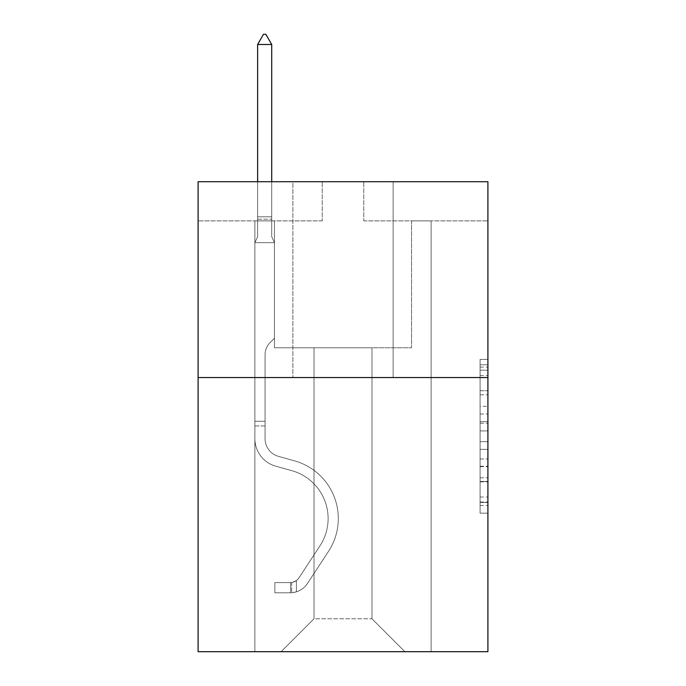 <?xml version="1.0" encoding="UTF-8"?>
<svg xmlns="http://www.w3.org/2000/svg" width="686" height="686" viewBox="0 0 686 686"><rect width="100%" height="100%" fill="white"/><g stroke="black" fill="none" stroke-linecap="round" stroke-linejoin="round"><path stroke-width="0.51" stroke-dasharray="3.43 2.57" d="M480.08 406.309L480.08 430.911L487.909 430.911L487.909 505.488L487.909 367.096L487.909 430.911L480.08 430.911L480.08 364.789L480.08 513.179L480.08 359.404L480.08 502.418L487.909 502.418L480.08 502.418L487.909 502.418L480.08 502.418L480.08 477.808L480.08 513.179L487.909 513.179L487.909 359.404L487.909 502.032L487.909 441.673L480.08 441.673L487.909 441.673L487.909 477.808L487.909 370.166L480.08 370.166L487.909 370.166L487.909 513.179L487.909 367.096L487.909 513.179L480.08 513.179L480.08 359.404L487.909 359.404L487.909 367.096L487.909 359.404L487.909 367.096L487.909 359.404L487.909 364.789L487.909 359.404L480.08 359.404L480.08 370.166L487.909 370.166L480.08 370.166L480.08 406.309L487.909 406.309M393.129 181.721L393.129 377.54L292.871 377.54L393.129 377.54L292.871 377.54L393.129 377.54L393.129 181.721L292.871 181.721L292.871 377.54L292.871 181.721L393.129 181.721M487.909 421.684L487.909 413.992L487.909 421.684L480.08 421.684L480.08 390.737L480.08 481.846L480.08 458.977L487.909 458.977L480.08 458.977L480.08 513.179L487.909 513.179L480.08 513.179L487.909 513.179L480.08 513.179L480.08 359.404L487.909 359.404L480.08 359.404L487.909 359.404L480.08 359.404L480.08 421.684L487.909 421.684M487.909 377.54L487.909 651.7L198.091 651.7L198.091 377.54L487.909 377.54L487.909 181.721L363.76 181.721L487.909 181.721L487.909 220.883L487.909 181.721L198.091 181.721L322.24 181.721L198.091 181.721L198.091 377.54L487.909 377.54L198.091 377.54M371.984 347.776L371.984 618.798L404.877 651.7L431.125 651.7L431.125 220.883L411.54 220.883L431.125 220.883L411.54 220.883L431.125 220.883L411.54 220.883L431.125 220.883L411.54 220.883L431.125 220.883L411.54 220.883L431.125 220.883L411.54 220.883L431.125 220.883L411.54 220.883L431.125 220.883L411.54 220.883L431.125 220.883L411.54 220.883L431.125 220.883L411.54 220.883L431.125 220.883L411.54 220.883L431.125 220.883L411.54 220.883L431.125 220.883L411.54 220.883L431.125 220.883L411.54 220.883L431.125 220.883L411.54 220.883L431.125 220.883L411.54 220.883L431.125 220.883L431.125 651.7L431.125 220.883L431.125 651.7L431.125 220.883L431.125 651.7L431.125 220.883L431.125 651.7L431.125 220.883L431.125 651.7L431.125 220.883L431.125 651.7L431.125 220.883L431.125 651.7L431.125 220.883L431.125 651.7L431.125 220.883L431.125 651.7L431.125 220.883L431.125 651.7L431.125 220.883L431.125 651.7L431.125 220.883L431.125 651.7L431.125 220.883L431.125 651.7L431.125 220.883L431.125 651.7L431.125 220.883L431.125 651.7L431.125 220.883L431.125 651.7L281.123 651.7L404.877 651.7L371.984 618.798L404.877 651.7L371.984 618.798L404.877 651.7L371.984 618.798L404.877 651.7L371.984 618.798L404.877 651.7L371.984 618.798L404.877 651.7L371.984 618.798L404.877 651.7L371.984 618.798L404.877 651.7L371.984 618.798L404.877 651.7L371.984 618.798L404.877 651.7L371.984 618.798L404.877 651.7L371.984 618.798L404.877 651.7L371.984 618.798L404.877 651.7L371.984 618.798L404.877 651.7L371.984 618.798L404.877 651.7L371.984 618.798L404.877 651.7L371.984 618.798L314.017 618.798L314.017 347.776L314.017 618.798L314.017 347.776L314.017 618.798L281.123 651.7L314.017 618.798L281.123 651.7L314.017 618.798L314.017 347.776L371.984 347.776L371.984 618.798L404.877 651.7L371.984 618.798L371.984 347.776L371.984 618.798L371.984 347.776L371.984 618.798L371.984 347.776L371.984 618.798L371.984 347.776L371.984 618.798L371.984 347.776L371.984 618.798L371.984 347.776L371.984 618.798L371.984 347.776L371.984 618.798L371.984 347.776L371.984 618.798L371.984 347.776L371.984 618.798L371.984 347.776L371.984 618.798L371.984 347.776L371.984 618.798L371.984 347.776L371.984 618.798L371.984 347.776L371.984 618.798L371.984 347.776L371.984 618.798L371.984 347.776L371.984 618.798L371.984 347.776L274.46 347.776L274.46 220.883L254.875 220.883L254.875 651.7L281.123 651.7L254.875 651.7L281.123 651.7L254.875 651.7L281.123 651.7L254.875 651.7L281.123 651.7L254.875 651.7L281.123 651.7L254.875 651.7L281.123 651.7L254.875 651.7L281.123 651.7L254.875 651.7L281.123 651.7L254.875 651.7L281.123 651.7L254.875 651.7L281.123 651.7L254.875 651.7L281.123 651.7L254.875 651.7L281.123 651.7L254.875 651.7L281.123 651.7L254.875 651.7L281.123 651.7L254.875 651.7L281.123 651.7L254.875 651.7L281.123 651.7L254.875 651.7L254.875 220.883L254.875 651.7L254.875 220.883L254.875 651.7L254.875 220.883L254.875 651.7L254.875 220.883L254.875 651.7L254.875 220.883L254.875 651.7L254.875 220.883L254.875 651.7L254.875 220.883L254.875 651.7L254.875 220.883L254.875 651.7L254.875 220.883L254.875 651.7L254.875 220.883L254.875 651.7L254.875 220.883L254.875 651.7L254.875 220.883L254.875 651.7L254.875 220.883L254.875 651.7L254.875 220.883L254.875 651.7L254.875 220.883L254.875 651.7L254.875 220.883L274.46 220.883L254.875 220.883L274.46 220.883L254.875 220.883L274.46 220.883L254.875 220.883L274.46 220.883L254.875 220.883L274.46 220.883L254.875 220.883L274.46 220.883L254.875 220.883L274.46 220.883L254.875 220.883L274.46 220.883L254.875 220.883L274.46 220.883L254.875 220.883L274.46 220.883L254.875 220.883L274.46 220.883L254.875 220.883L274.46 220.883L254.875 220.883L274.46 220.883L254.875 220.883L274.46 220.883L254.875 220.883L274.46 220.883L254.875 220.883L274.46 220.883L274.46 347.776L274.46 220.883L274.46 347.776L274.46 220.883L274.46 347.776L274.46 220.883L274.46 347.776L274.46 220.883L274.46 347.776L274.46 220.883L274.46 347.776L274.46 220.883L274.46 347.776L274.46 220.883L274.46 347.776L274.46 220.883L274.46 347.776L274.46 220.883L274.46 347.776L274.46 220.883L274.46 347.776L274.46 220.883L274.46 347.776L274.46 220.883L274.46 347.776L274.46 220.883L274.46 347.776L274.46 220.883L274.46 347.776L274.46 220.883L274.46 347.776L314.017 347.776L274.46 347.776L314.017 347.776L274.46 347.776L314.017 347.776L274.46 347.776L314.017 347.776L274.46 347.776L314.017 347.776L274.46 347.776L314.017 347.776L274.46 347.776L314.017 347.776L274.46 347.776L314.017 347.776L274.46 347.776L314.017 347.776L274.46 347.776L314.017 347.776L274.46 347.776L314.017 347.776L274.46 347.776L314.017 347.776L274.46 347.776L314.017 347.776L274.46 347.776L314.017 347.776L274.46 347.776L314.017 347.776L274.46 347.776L314.017 347.776L314.017 618.798L281.123 651.7L314.017 618.798L314.017 347.776L314.017 618.798L281.123 651.7L314.017 618.798L314.017 347.776L314.017 618.798L281.123 651.7L314.017 618.798L314.017 347.776L314.017 618.798L281.123 651.7L314.017 618.798L314.017 347.776L314.017 618.798L281.123 651.7L314.017 618.798L314.017 347.776L314.017 618.798L281.123 651.7L314.017 618.798L314.017 347.776L314.017 618.798L281.123 651.7L314.017 618.798L314.017 347.776L314.017 618.798L281.123 651.7L314.017 618.798L314.017 347.776L314.017 618.798L281.123 651.7L314.017 618.798L314.017 347.776L314.017 618.798L281.123 651.7L314.017 618.798L314.017 347.776L314.017 618.798L281.123 651.7L314.017 618.798L314.017 347.776L314.017 618.798L281.123 651.7L314.017 618.798L314.017 347.776L314.017 618.798L281.123 651.7L314.017 618.798L314.017 347.776L314.017 618.798L281.123 651.7L314.017 618.798L314.017 347.776L314.017 618.798L281.123 651.7L314.017 618.798L371.984 618.798L371.984 347.776L411.54 347.776L371.984 347.776M322.24 220.883L198.091 220.883L322.24 220.883L322.24 181.721L322.24 220.883M198.091 220.883L198.091 181.721L198.091 220.883M363.76 220.883L487.909 220.883L363.76 220.883L363.76 181.721L363.76 220.883M411.54 220.883L411.54 347.776L411.54 220.883M480.08 430.911L487.909 430.911L480.08 430.911M480.08 364.789L480.08 359.404L480.08 364.789L487.909 364.789L480.08 364.789M480.08 481.461L480.08 449.364L480.08 481.461L487.909 481.461L480.08 481.461M480.08 449.364L480.08 441.673L487.909 441.673L480.08 441.673L480.08 449.364L487.909 449.364L480.08 449.364M480.08 390.737L480.08 370.166L480.08 390.737L487.909 390.737L480.08 390.737M480.08 359.404L487.909 359.404L480.08 359.404L480.08 367.096L480.08 359.404L487.909 359.404M480.08 513.179L487.909 513.179L480.08 513.179L480.08 505.488L480.08 513.179M254.875 425.955L254.875 242.655L274.46 242.655L274.46 338.224L270.044 342.64A17.021 17.021 0 0 0 265.062 354.671A17.021 17.021 0 0 1 270.044 342.64L274.46 338.224L274.46 242.655L271.716 236.704L271.716 219.186L271.716 236.704L274.46 242.655L274.46 338.224L270.044 342.64A17.021 17.021 0 0 0 265.062 354.671A17.021 17.021 0 0 1 270.044 342.64L274.46 338.224L274.46 242.655L271.716 236.704L271.716 216.81L271.716 236.704L274.46 242.655L274.46 338.224L270.044 342.64A17.021 17.021 0 0 0 265.062 354.671A17.021 17.021 0 0 1 270.044 342.64L274.46 338.224L274.46 242.655L271.716 236.704L271.716 44.487L271.716 236.704L274.46 242.655L274.46 338.224L270.044 342.64A17.021 17.021 0 0 0 265.062 354.671A17.021 17.021 0 0 1 270.044 342.64L274.46 338.224L274.46 242.655L271.716 236.704L271.716 44.487L257.619 44.487L257.619 236.704L254.875 242.655L274.46 242.655L274.46 338.224L270.044 342.64A17.021 17.021 0 0 0 265.062 354.671A17.021 17.021 0 0 1 270.044 342.64L274.46 338.224L274.46 242.655L271.716 236.704L274.46 242.655L274.46 338.224L270.044 342.64A17.021 17.021 0 0 0 265.062 354.671A17.021 17.021 0 0 1 270.044 342.64L274.46 338.224L274.46 242.655L271.716 236.704L271.716 219.186L271.716 236.704L274.46 242.655L274.46 338.224L270.044 342.64A17.021 17.021 0 0 0 265.062 354.671A17.021 17.021 0 0 1 270.044 342.64L274.46 338.224L274.46 242.655L271.716 236.704L271.716 216.81L271.716 236.704L274.46 242.655L274.46 338.224L270.044 342.64A17.021 17.021 0 0 0 265.062 354.671A17.021 17.021 0 0 1 270.044 342.64L274.46 338.224L274.46 242.655L271.716 236.704L271.716 44.487L265.842 34.3L263.493 34.3L265.842 34.3L263.493 34.3L257.619 44.487L271.716 44.487L265.842 34.3L263.493 34.3L257.619 44.487L257.619 216.81L257.619 44.487L271.716 44.487L271.716 236.704L274.46 242.655L274.46 338.224L270.044 342.64A17.021 17.021 0 0 0 265.062 354.671A17.021 17.021 0 0 1 270.044 342.64L274.46 338.224L274.46 242.655L271.716 236.704L271.716 44.487L257.619 44.487L257.619 219.186L257.619 44.487L271.716 44.487L265.842 34.3L263.493 34.3L265.842 34.3L263.493 34.3L257.619 44.487L257.619 236.704L257.619 44.487L271.716 44.487L265.842 34.3L263.493 34.3L257.619 44.487L257.619 236.704L254.875 242.655L257.619 236.704L257.619 44.487L271.716 44.487L271.716 236.704L274.46 242.655L274.46 338.224L270.044 342.64A17.021 17.021 0 0 0 265.062 354.671A17.021 17.021 0 0 1 270.044 342.64L274.46 338.224L274.46 242.655L271.716 236.704L271.716 44.487L257.619 44.487L257.619 236.704L254.875 242.655L274.46 242.655L274.46 338.224L270.044 342.64A17.021 17.021 0 0 0 265.062 354.671A17.021 17.021 0 0 1 270.044 342.64L274.46 338.224L274.46 242.655L271.716 236.704L274.46 242.655L274.46 338.224L270.044 342.64A17.021 17.021 0 0 0 265.062 354.671A17.021 17.021 0 0 1 270.044 342.64L274.46 338.224L274.46 242.655L271.716 236.704L271.716 219.186L271.716 236.704L274.46 242.655L274.46 338.224L270.044 342.64A17.021 17.021 0 0 0 265.062 354.671A17.021 17.021 0 0 1 270.044 342.64L274.46 338.224L274.46 242.655L271.716 236.704L271.716 216.81L271.716 236.704L274.46 242.655L274.46 338.224L270.044 342.64A17.021 17.021 0 0 0 265.062 354.671A17.021 17.021 0 0 1 270.044 342.64L274.46 338.224L274.46 242.655L271.716 236.704L271.716 44.487L265.842 34.3L263.493 34.3L265.842 34.3L263.493 34.3L257.619 44.487L271.716 44.487L265.842 34.3L263.493 34.3L257.619 44.487L257.619 216.81L257.619 44.487L271.716 44.487L271.716 236.704L274.46 242.655L274.46 338.224L270.044 342.64A17.021 17.021 0 0 0 265.062 354.671A17.021 17.021 0 0 1 270.044 342.64L274.46 338.224L274.46 242.655L271.716 236.704L271.716 44.487L257.619 44.487L257.619 219.186L257.619 44.487L271.716 44.487L265.842 34.3L263.493 34.3L265.842 34.3L263.493 34.3L257.619 44.487L257.619 236.704L257.619 44.487L271.716 44.487L265.842 34.3L263.493 34.3L257.619 44.487L257.619 236.704L254.875 242.655L274.46 242.655L274.46 338.224L270.044 342.64A17.021 17.021 0 0 0 265.062 354.671A17.021 17.021 0 0 1 270.044 342.64L274.46 338.224L274.46 242.655L271.716 236.704L274.46 242.655L254.875 242.655L257.619 236.704L257.619 44.487L271.716 44.487L271.716 236.704L271.716 44.487L257.619 44.487L257.619 236.704L254.875 242.655L274.46 242.655L254.875 242.655L257.619 236.704L257.619 44.487L271.716 44.487L265.842 34.3L263.493 34.3L265.842 34.3L263.493 34.3L257.619 44.487L257.619 236.704L254.875 242.655L274.46 242.655L254.875 242.655L257.619 236.704L257.619 44.487L271.716 44.487L265.842 34.3L263.493 34.3L257.619 44.487L257.619 236.704L254.875 242.655L274.46 242.655L254.875 242.655L257.619 236.704L257.619 44.487L271.716 44.487L271.716 236.704L274.46 242.655L254.875 242.655L257.619 236.704L254.875 242.655L274.46 242.655L254.875 242.655L257.619 236.704L257.619 219.186L257.619 236.704L254.875 242.655L274.46 242.655L254.875 242.655L257.619 236.704L257.619 216.81L257.619 236.704L254.875 242.655L274.46 242.655L254.875 242.655L257.619 236.704L257.619 44.487L257.619 236.704L254.875 242.655L274.46 242.655L254.875 242.655L257.619 236.704L257.619 44.487L271.716 44.487L257.619 44.487L257.619 236.704L254.875 242.655L274.46 242.655L254.875 242.655L257.619 236.704L257.619 44.487L271.716 44.487L265.842 34.3L263.493 34.3L265.842 34.3L271.716 44.487L271.716 216.81L271.716 44.487L257.619 44.487L271.716 44.487L265.842 34.3L263.493 34.3L257.619 44.487L263.493 34.3L257.619 44.487L263.493 34.3L265.842 34.3L271.716 44.487L271.716 219.186L271.716 44.487L257.619 44.487L263.493 34.3L257.619 44.487L271.716 44.487L265.842 34.3L271.716 44.487L271.716 236.704L271.716 44.487L265.842 34.3L263.493 34.3L257.619 44.487L263.493 34.3L265.842 34.3L271.716 44.487L271.716 236.704L274.46 242.655L254.875 242.655L274.46 242.655L254.875 242.655L257.619 236.704L254.875 242.655L274.46 242.655L254.875 242.655L257.619 236.704L257.619 219.186L257.619 236.704L254.875 242.655L274.46 242.655L254.875 242.655L257.619 236.704L257.619 216.81L257.619 236.704L254.875 242.655L274.46 242.655L254.875 242.655L257.619 236.704L257.619 44.487L271.716 44.487L265.842 34.3L271.716 44.487L271.716 216.81L271.716 44.487L257.619 44.487L263.493 34.3L257.619 44.487L263.493 34.3L265.842 34.3L271.716 44.487L265.842 34.3L263.493 34.3L257.619 44.487L271.716 44.487L271.716 219.186L271.716 44.487L265.842 34.3L271.716 44.487L271.716 236.704L271.716 44.487L257.619 44.487L263.493 34.3L257.619 44.487L263.493 34.3L265.842 34.3L271.716 44.487L265.842 34.3L263.493 34.3L257.619 44.487L271.716 44.487L271.716 236.704L274.46 242.655L254.875 242.655L257.619 236.704L254.875 242.655L254.875 438.654A28.589 28.589 0 0 0 275.789 466.188A28.589 28.589 0 0 1 254.875 438.654L254.875 242.655L254.875 438.654A28.589 28.589 0 0 0 275.789 466.188A28.589 28.589 0 0 1 254.875 438.654L254.875 242.655L254.875 438.654A28.589 28.589 0 0 0 275.789 466.188A28.589 28.589 0 0 1 254.875 438.654L254.875 242.655L254.875 438.654A28.589 28.589 0 0 0 275.789 466.188L291.73 470.639L275.789 466.188A28.589 28.589 0 0 1 254.875 438.654L254.875 242.655L254.875 438.654A28.589 28.589 0 0 0 275.789 466.188A28.589 28.589 0 0 1 254.875 438.654L254.875 242.655L254.875 438.654A28.589 28.589 0 0 0 275.789 466.188A28.589 28.589 0 0 1 254.875 438.654L254.875 242.655L254.875 438.654A28.589 28.589 0 0 0 275.789 466.188L291.73 470.639L275.789 466.188A28.589 28.589 0 0 1 254.875 438.654L254.875 242.655L254.875 438.654A28.589 28.589 0 0 0 275.789 466.188A28.589 28.589 0 0 1 254.875 438.654L254.875 242.655L254.875 438.654A28.589 28.589 0 0 0 275.789 466.188A28.589 28.589 0 0 1 254.875 438.654L254.875 242.655L254.875 438.654A28.589 28.589 0 0 0 275.789 466.188L291.73 470.639A49.744 49.744 0 0 1 319.968 545.833A49.744 49.744 0 0 0 291.73 470.639L275.789 466.188A28.589 28.589 0 0 1 254.875 438.654L254.875 242.655L254.875 438.654A28.589 28.589 0 0 0 275.789 466.188A28.589 28.589 0 0 1 254.875 438.654L254.875 242.655L254.875 438.654A28.589 28.589 0 0 0 275.789 466.188A28.589 28.589 0 0 1 254.875 438.654L254.875 242.655L254.875 438.654A28.589 28.589 0 0 0 275.789 466.188L291.73 470.639L275.789 466.188A28.589 28.589 0 0 1 254.875 438.654L254.875 242.655L254.875 438.654A28.589 28.589 0 0 0 275.789 466.188A28.589 28.589 0 0 1 254.875 438.654L254.875 242.655L254.875 438.654A28.589 28.589 0 0 0 275.789 466.188A28.589 28.589 0 0 1 254.875 438.654L254.875 242.655L254.875 438.654L254.875 425.955L265.062 425.955L265.062 421.255L254.875 421.255L265.062 421.255L265.062 438.654L265.062 354.671L265.062 438.654A18.411 18.411 0 0 0 278.525 456.387A18.411 18.411 0 0 1 265.062 438.654L265.062 354.671L265.062 438.654L265.062 421.255L254.875 421.255L265.062 421.255L265.062 438.654A18.411 18.411 0 0 0 278.525 456.387A18.411 18.411 0 0 1 265.062 438.654L265.062 354.671L265.062 438.654A18.411 18.411 0 0 0 278.525 456.387A18.411 18.411 0 0 1 265.062 438.654L265.062 354.671L265.062 438.654L265.062 421.255L254.875 421.255L265.062 421.255L265.062 438.654A18.411 18.411 0 0 0 278.525 456.387L294.466 460.829L278.525 456.387A18.411 18.411 0 0 1 265.062 438.654L265.062 354.671L265.062 438.654A18.411 18.411 0 0 0 278.525 456.387A18.411 18.411 0 0 1 265.062 438.654L265.062 354.671L265.062 438.654L265.062 421.255L254.875 421.255L265.062 421.255L265.062 438.654A18.411 18.411 0 0 0 278.525 456.387A18.411 18.411 0 0 1 265.062 438.654L265.062 354.671L265.062 438.654A18.411 18.411 0 0 0 278.525 456.387L294.466 460.829L278.525 456.387A18.411 18.411 0 0 1 265.062 438.654L265.062 354.671L265.062 438.654L265.062 421.255L254.875 421.255L265.062 421.255L265.062 438.654A18.411 18.411 0 0 0 278.525 456.387A18.411 18.411 0 0 1 265.062 438.654L265.062 354.671L265.062 438.654A18.411 18.411 0 0 0 278.525 456.387A18.411 18.411 0 0 1 265.062 438.654L265.062 354.671L265.062 438.654L265.062 421.255L254.875 421.255L265.062 421.255L265.062 438.654A18.411 18.411 0 0 0 278.525 456.387L294.466 460.829L278.525 456.387A18.411 18.411 0 0 1 265.062 438.654L265.062 354.671L265.062 438.654A18.411 18.411 0 0 0 278.525 456.387A18.411 18.411 0 0 1 265.062 438.654L265.062 354.671L265.062 438.654L265.062 421.255L254.875 421.255L265.062 421.255L265.062 438.654A18.411 18.411 0 0 0 278.525 456.387A18.411 18.411 0 0 1 265.062 438.654L265.062 354.671L265.062 438.654A18.411 18.411 0 0 0 278.525 456.387L294.466 460.829A59.922 59.922 0 0 1 328.483 551.415A59.922 59.922 0 0 0 294.466 460.829L278.525 456.387A18.411 18.411 0 0 1 265.062 438.654L265.062 354.671L265.062 438.654L265.062 421.255L254.875 421.255L265.062 421.255L265.062 438.654A18.411 18.411 0 0 0 278.525 456.387A18.411 18.411 0 0 1 265.062 438.654L265.062 354.671L265.062 438.654A18.411 18.411 0 0 0 278.525 456.387A18.411 18.411 0 0 1 265.062 438.654L265.062 354.671L265.062 438.654L265.062 425.955L254.875 425.955M290.521 592.79A20.76 20.76 0 0 0 307.482 583.426L328.483 551.415A59.922 59.922 0 0 0 294.466 460.829L278.525 456.387A18.411 18.411 0 0 1 265.062 438.654A18.411 18.411 0 0 0 278.525 456.387A18.411 18.411 0 0 1 265.062 438.654A18.411 18.411 0 0 0 278.525 456.387L294.466 460.829A59.922 59.922 0 0 1 328.483 551.415A59.922 59.922 0 0 0 294.466 460.829L278.525 456.387A18.411 18.411 0 0 1 265.062 438.654A18.411 18.411 0 0 0 278.525 456.387A18.411 18.411 0 0 1 265.062 438.654A18.411 18.411 0 0 0 278.525 456.387L294.466 460.829L278.525 456.387A18.411 18.411 0 0 1 265.062 438.654A18.411 18.411 0 0 0 278.525 456.387L294.466 460.829L278.525 456.387A18.411 18.411 0 0 1 265.062 438.654A18.411 18.411 0 0 0 278.525 456.387A18.411 18.411 0 0 1 265.062 438.654A18.411 18.411 0 0 0 278.525 456.387L294.466 460.829A59.922 59.922 0 0 1 328.483 551.415L307.482 583.426L328.483 551.415A59.922 59.922 0 0 0 294.466 460.829L278.525 456.387A18.411 18.411 0 0 1 265.062 438.654A18.411 18.411 0 0 0 278.525 456.387L294.466 460.829L278.525 456.387A18.411 18.411 0 0 1 265.062 438.654A18.411 18.411 0 0 0 278.525 456.387A18.411 18.411 0 0 1 265.062 438.654A18.411 18.411 0 0 0 278.525 456.387L294.466 460.829L278.525 456.387A18.411 18.411 0 0 1 265.062 438.654A18.411 18.411 0 0 0 278.525 456.387L294.466 460.829A59.922 59.922 0 0 1 328.483 551.415A59.922 59.922 0 0 0 294.466 460.829L278.525 456.387A18.411 18.411 0 0 1 265.062 438.654A18.411 18.411 0 0 0 278.525 456.387A18.411 18.411 0 0 1 265.062 438.654A18.411 18.411 0 0 0 278.525 456.387L294.466 460.829L278.525 456.387A18.411 18.411 0 0 1 265.062 438.654A18.411 18.411 0 0 0 278.525 456.387L294.466 460.829L278.525 456.387A18.411 18.411 0 0 1 265.062 438.654A18.411 18.411 0 0 0 278.525 456.387A18.411 18.411 0 0 1 265.062 438.654A18.411 18.411 0 0 0 278.525 456.387L294.466 460.829A59.922 59.922 0 0 1 328.483 551.415A59.922 59.922 0 0 0 294.466 460.829L278.525 456.387A18.411 18.411 0 0 1 265.062 438.654A18.411 18.411 0 0 0 278.525 456.387L294.466 460.829A59.922 59.922 0 0 1 328.483 551.415L307.482 583.426L328.483 551.415A59.922 59.922 0 0 0 294.466 460.829L278.525 456.387L294.466 460.829A59.922 59.922 0 0 1 328.483 551.415A59.922 59.922 0 0 0 294.466 460.829L278.525 456.387L294.466 460.829A59.922 59.922 0 0 1 328.483 551.415A59.922 59.922 0 0 0 294.466 460.829L278.525 456.387L294.466 460.829A59.922 59.922 0 0 1 328.483 551.415L307.482 583.426A20.76 20.76 0 0 1 296.395 591.829A20.76 20.76 0 0 0 307.482 583.426L328.483 551.415A59.922 59.922 0 0 0 294.466 460.829L278.525 456.387L294.466 460.829A59.922 59.922 0 0 1 328.483 551.415A59.922 59.922 0 0 0 294.466 460.829L278.525 456.387L294.466 460.829A59.922 59.922 0 0 1 328.483 551.415A59.922 59.922 0 0 0 294.466 460.829L278.525 456.387L294.466 460.829A59.922 59.922 0 0 1 328.483 551.415L307.482 583.426L328.483 551.415A59.922 59.922 0 0 0 294.466 460.829L278.525 456.387L294.466 460.829A59.922 59.922 0 0 1 328.483 551.415A59.922 59.922 0 0 0 294.466 460.829L278.525 456.387L294.466 460.829A59.922 59.922 0 0 1 328.483 551.415A59.922 59.922 0 0 0 294.466 460.829L278.525 456.387L294.466 460.829A59.922 59.922 0 0 1 328.483 551.415L307.482 583.426L328.483 551.415A59.922 59.922 0 0 0 294.466 460.829L278.525 456.387L294.466 460.829A59.922 59.922 0 0 1 328.483 551.415A59.922 59.922 0 0 0 294.466 460.829A59.922 59.922 0 0 1 328.483 551.415L307.482 583.426A20.76 20.76 0 0 1 296.395 591.829C290.358 593.107 290.358 593.107 296.395 591.829C290.358 593.107 290.358 593.107 296.395 591.829A20.76 20.76 0 0 0 307.482 583.426L328.483 551.415A59.922 59.922 0 0 0 294.466 460.829A59.922 59.922 0 0 1 328.483 551.415A59.922 59.922 0 0 0 294.466 460.829A59.922 59.922 0 0 1 328.483 551.415L307.482 583.426L328.483 551.415A59.922 59.922 0 0 0 294.466 460.829A59.922 59.922 0 0 1 328.483 551.415L307.482 583.426L328.483 551.415A59.922 59.922 0 0 0 294.466 460.829A59.922 59.922 0 0 1 328.483 551.415A59.922 59.922 0 0 0 294.466 460.829A59.922 59.922 0 0 1 328.483 551.415L307.482 583.426A20.76 20.76 0 0 1 296.395 591.829C290.358 593.107 290.358 593.107 296.395 591.829C290.358 593.107 290.358 593.107 296.395 591.829A20.76 20.76 0 0 0 307.482 583.426L328.483 551.415A59.922 59.922 0 0 0 294.466 460.829A59.922 59.922 0 0 1 328.483 551.415L307.482 583.426L328.483 551.415A59.922 59.922 0 0 0 294.466 460.829A59.922 59.922 0 0 1 328.483 551.415A59.922 59.922 0 0 0 294.466 460.829A59.922 59.922 0 0 1 328.483 551.415L307.482 583.426L328.483 551.415A59.922 59.922 0 0 0 294.466 460.829A59.922 59.922 0 0 1 328.483 551.415L307.482 583.426A20.76 20.76 0 0 1 296.395 591.829C290.358 593.107 290.358 593.107 296.395 591.829C290.358 593.107 290.358 593.107 296.395 591.829A20.76 20.76 0 0 0 307.482 583.426L328.483 551.415A59.922 59.922 0 0 0 294.466 460.829A59.922 59.922 0 0 1 328.483 551.415A59.922 59.922 0 0 0 294.466 460.829A59.922 59.922 0 0 1 328.483 551.415L307.482 583.426L328.483 551.415A59.922 59.922 0 0 0 294.466 460.829A59.922 59.922 0 0 1 328.483 551.415L307.482 583.426L328.483 551.415A59.922 59.922 0 0 0 294.466 460.829A59.922 59.922 0 0 1 328.483 551.415A59.922 59.922 0 0 0 294.466 460.829A59.922 59.922 0 0 1 328.483 551.415L307.482 583.426A20.76 20.76 0 0 1 296.395 591.829C290.358 593.107 290.358 593.107 296.395 591.829C290.358 593.107 290.358 593.107 296.395 591.829A20.76 20.76 0 0 0 307.482 583.426L328.483 551.415A59.922 59.922 0 0 0 294.466 460.829A59.922 59.922 0 0 1 328.483 551.415L307.482 583.426A20.76 20.76 0 0 1 296.395 591.829C290.358 593.107 290.358 593.107 296.395 591.829C290.358 593.107 290.358 593.107 296.395 591.829A20.76 20.76 0 0 0 307.482 583.426L328.483 551.415L307.482 583.426A20.76 20.76 0 0 1 296.395 591.829C290.358 593.107 290.358 593.107 296.395 591.829C290.358 593.107 290.358 593.107 296.395 591.829A20.76 20.76 0 0 0 307.482 583.426L328.483 551.415L307.482 583.426A20.76 20.76 0 0 1 296.395 591.829C290.358 593.107 290.358 593.107 296.395 591.829C290.358 593.107 290.358 593.107 296.395 591.829A20.76 20.76 0 0 0 307.482 583.426L328.483 551.415L307.482 583.426A20.76 20.76 0 0 1 296.395 591.829C290.358 593.107 290.358 593.107 296.395 591.829C290.358 593.107 290.358 593.107 296.395 591.829A20.76 20.76 0 0 0 307.482 583.426L328.483 551.415L307.482 583.426A20.76 20.76 0 0 1 296.395 591.829C290.358 593.107 290.358 593.107 296.395 591.829C290.358 593.107 290.358 593.107 296.395 591.829A20.76 20.76 0 0 0 307.482 583.426L328.483 551.415L307.482 583.426A20.76 20.76 0 0 1 296.395 591.829C290.358 593.107 290.358 593.107 296.395 591.829C290.358 593.107 290.358 593.107 296.395 591.829A20.76 20.76 0 0 0 307.482 583.426L328.483 551.415L307.482 583.426A20.76 20.76 0 0 1 296.395 591.829C290.358 593.107 290.358 593.107 296.395 591.829C290.358 593.107 290.358 593.107 296.395 591.829A20.76 20.76 0 0 0 307.482 583.426L328.483 551.415L307.482 583.426A20.76 20.76 0 0 1 296.395 591.829C290.358 593.107 290.358 593.107 296.395 591.829C290.358 593.107 290.358 593.107 296.395 591.829A20.76 20.76 0 0 0 307.482 583.426L328.483 551.415L307.482 583.426A20.76 20.76 0 0 1 296.395 591.829C290.358 593.107 290.358 593.107 296.395 591.829C290.358 593.107 290.358 593.107 296.395 591.829A20.76 20.76 0 0 0 307.482 583.426L328.483 551.415L307.482 583.426A20.76 20.76 0 0 1 296.395 591.829C290.358 593.107 290.358 593.107 296.395 591.829C290.358 593.107 290.358 593.107 296.395 591.829A20.76 20.76 0 0 0 307.482 583.426L328.483 551.415L307.482 583.426A20.76 20.76 0 0 1 296.395 591.829C290.358 593.107 290.358 593.107 296.395 591.829C290.358 593.107 290.358 593.107 296.395 591.829A20.76 20.76 0 0 0 307.482 583.426A20.76 20.76 0 0 1 290.521 592.79L290.521 582.603A10.573 10.573 0 0 0 298.967 577.835L319.968 545.833A49.744 49.744 0 0 0 291.73 470.639L275.789 466.188L291.73 470.639A49.744 49.744 0 0 1 319.968 545.833A49.744 49.744 0 0 0 291.73 470.639L275.789 466.188A28.589 28.589 0 0 1 254.875 438.654A28.589 28.589 0 0 0 275.789 466.188A28.589 28.589 0 0 1 254.875 438.654A28.589 28.589 0 0 0 275.789 466.188L291.73 470.639L275.789 466.188A28.589 28.589 0 0 1 254.875 438.654A28.589 28.589 0 0 0 275.789 466.188A28.589 28.589 0 0 1 254.875 438.654A28.589 28.589 0 0 0 275.789 466.188L291.73 470.639L275.789 466.188A28.589 28.589 0 0 1 254.875 438.654A28.589 28.589 0 0 0 275.789 466.188L291.73 470.639A49.744 49.744 0 0 1 319.968 545.833L298.967 577.835L319.968 545.833A49.744 49.744 0 0 0 291.73 470.639L275.789 466.188A28.589 28.589 0 0 1 254.875 438.654A28.589 28.589 0 0 0 275.789 466.188A28.589 28.589 0 0 1 254.875 438.654A28.589 28.589 0 0 0 275.789 466.188L291.73 470.639L275.789 466.188A28.589 28.589 0 0 1 254.875 438.654A28.589 28.589 0 0 0 275.789 466.188L291.73 470.639L275.789 466.188A28.589 28.589 0 0 1 254.875 438.654A28.589 28.589 0 0 0 275.789 466.188A28.589 28.589 0 0 1 254.875 438.654A28.589 28.589 0 0 0 275.789 466.188L291.73 470.639A49.744 49.744 0 0 1 319.968 545.833A49.744 49.744 0 0 0 291.73 470.639L275.789 466.188A28.589 28.589 0 0 1 254.875 438.654A28.589 28.589 0 0 0 275.789 466.188L291.73 470.639L275.789 466.188A28.589 28.589 0 0 1 254.875 438.654A28.589 28.589 0 0 0 275.789 466.188A28.589 28.589 0 0 1 254.875 438.654A28.589 28.589 0 0 0 275.789 466.188L291.73 470.639L275.789 466.188A28.589 28.589 0 0 1 254.875 438.654A28.589 28.589 0 0 0 275.789 466.188L291.73 470.639A49.744 49.744 0 0 1 319.968 545.833A49.744 49.744 0 0 0 291.73 470.639L275.789 466.188A28.589 28.589 0 0 1 254.875 438.654A28.589 28.589 0 0 0 275.789 466.188A28.589 28.589 0 0 1 254.875 438.654A28.589 28.589 0 0 0 275.789 466.188L291.73 470.639L275.789 466.188A28.589 28.589 0 0 1 254.875 438.654A28.589 28.589 0 0 0 275.789 466.188L291.73 470.639A49.744 49.744 0 0 1 319.968 545.833L298.967 577.835L319.968 545.833A49.744 49.744 0 0 0 291.73 470.639L275.789 466.188L291.73 470.639A49.744 49.744 0 0 1 319.968 545.833A49.744 49.744 0 0 0 291.73 470.639L275.789 466.188L291.73 470.639A49.744 49.744 0 0 1 319.968 545.833A49.744 49.744 0 0 0 291.73 470.639L275.789 466.188L291.73 470.639A49.744 49.744 0 0 1 319.968 545.833L298.967 577.835A10.573 10.573 0 0 1 296.395 580.553C290.461 583.28 290.461 583.28 296.395 580.553C290.461 583.28 290.461 583.28 296.395 580.553A10.573 10.573 0 0 0 298.967 577.835L319.968 545.833A49.744 49.744 0 0 0 291.73 470.639L275.789 466.188L291.73 470.639A49.744 49.744 0 0 1 319.968 545.833A49.744 49.744 0 0 0 291.73 470.639L275.789 466.188L291.73 470.639A49.744 49.744 0 0 1 319.968 545.833A49.744 49.744 0 0 0 291.73 470.639L275.789 466.188L291.73 470.639A49.744 49.744 0 0 1 319.968 545.833L298.967 577.835L319.968 545.833A49.744 49.744 0 0 0 291.73 470.639L275.789 466.188L291.73 470.639A49.744 49.744 0 0 1 319.968 545.833A49.744 49.744 0 0 0 291.73 470.639L275.789 466.188L291.73 470.639A49.744 49.744 0 0 1 319.968 545.833A49.744 49.744 0 0 0 291.73 470.639L275.789 466.188L291.73 470.639A49.744 49.744 0 0 1 319.968 545.833L298.967 577.835L319.968 545.833A49.744 49.744 0 0 0 291.73 470.639L275.789 466.188L291.73 470.639A49.744 49.744 0 0 1 319.968 545.833A49.744 49.744 0 0 0 291.73 470.639A49.744 49.744 0 0 1 319.968 545.833L298.967 577.835A10.573 10.573 0 0 1 296.395 580.553C290.461 583.28 290.461 583.28 296.395 580.553C290.461 583.28 290.461 583.28 296.395 580.553A10.573 10.573 0 0 0 298.967 577.835L319.968 545.833A49.744 49.744 0 0 0 291.73 470.639A49.744 49.744 0 0 1 319.968 545.833A49.744 49.744 0 0 0 291.73 470.639A49.744 49.744 0 0 1 319.968 545.833L298.967 577.835L319.968 545.833A49.744 49.744 0 0 0 291.73 470.639A49.744 49.744 0 0 1 319.968 545.833L298.967 577.835L319.968 545.833A49.744 49.744 0 0 0 291.73 470.639A49.744 49.744 0 0 1 319.968 545.833A49.744 49.744 0 0 0 291.73 470.639A49.744 49.744 0 0 1 319.968 545.833L298.967 577.835A10.573 10.573 0 0 1 296.395 580.553C290.461 583.28 290.461 583.28 296.395 580.553C290.461 583.28 290.461 583.28 296.395 580.553A10.573 10.573 0 0 0 298.967 577.835L319.968 545.833A49.744 49.744 0 0 0 291.73 470.639A49.744 49.744 0 0 1 319.968 545.833L298.967 577.835L319.968 545.833A49.744 49.744 0 0 0 291.73 470.639A49.744 49.744 0 0 1 319.968 545.833A49.744 49.744 0 0 0 291.73 470.639A49.744 49.744 0 0 1 319.968 545.833L298.967 577.835L319.968 545.833A49.744 49.744 0 0 0 291.73 470.639A49.744 49.744 0 0 1 319.968 545.833L298.967 577.835A10.573 10.573 0 0 1 296.395 580.553C290.461 583.28 290.461 583.28 296.395 580.553C290.461 583.28 290.461 583.28 296.395 580.553A10.573 10.573 0 0 0 298.967 577.835L319.968 545.833A49.744 49.744 0 0 0 291.73 470.639A49.744 49.744 0 0 1 319.968 545.833A49.744 49.744 0 0 0 291.73 470.639A49.744 49.744 0 0 1 319.968 545.833L298.967 577.835L319.968 545.833A49.744 49.744 0 0 0 291.73 470.639A49.744 49.744 0 0 1 319.968 545.833L298.967 577.835L319.968 545.833A49.744 49.744 0 0 0 291.73 470.639A49.744 49.744 0 0 1 319.968 545.833A49.744 49.744 0 0 0 291.73 470.639A49.744 49.744 0 0 1 319.968 545.833L298.967 577.835A10.573 10.573 0 0 1 296.395 580.553C290.461 583.28 290.461 583.28 296.395 580.553C290.461 583.28 290.461 583.28 296.395 580.553A10.573 10.573 0 0 0 298.967 577.835L319.968 545.833A49.744 49.744 0 0 0 291.73 470.639A49.744 49.744 0 0 1 319.968 545.833L298.967 577.835A10.573 10.573 0 0 1 296.395 580.553C290.461 583.28 290.461 583.28 296.395 580.553C290.461 583.28 290.461 583.28 296.395 580.553A10.573 10.573 0 0 0 298.967 577.835L319.968 545.833L298.967 577.835A10.573 10.573 0 0 1 296.395 580.553C290.461 583.28 290.461 583.28 296.395 580.553C290.461 583.28 290.461 583.28 296.395 580.553A10.573 10.573 0 0 0 298.967 577.835L319.968 545.833L298.967 577.835A10.573 10.573 0 0 1 296.395 580.553C290.461 583.28 290.461 583.28 296.395 580.553C290.461 583.28 290.461 583.28 296.395 580.553A10.573 10.573 0 0 0 298.967 577.835L319.968 545.833L298.967 577.835A10.573 10.573 0 0 1 296.395 580.553C290.461 583.28 290.461 583.28 296.395 580.553C290.461 583.28 290.461 583.28 296.395 580.553A10.573 10.573 0 0 0 298.967 577.835L319.968 545.833L298.967 577.835A10.573 10.573 0 0 1 296.395 580.553C290.461 583.28 290.461 583.28 296.395 580.553C290.461 583.28 290.461 583.28 296.395 580.553A10.573 10.573 0 0 0 298.967 577.835L319.968 545.833L298.967 577.835A10.573 10.573 0 0 1 296.395 580.553C290.461 583.28 290.461 583.28 296.395 580.553C290.461 583.28 290.461 583.28 296.395 580.553A10.573 10.573 0 0 0 298.967 577.835L319.968 545.833L298.967 577.835A10.573 10.573 0 0 1 296.395 580.553C290.461 583.28 290.461 583.28 296.395 580.553C290.461 583.28 290.461 583.28 296.395 580.553A10.573 10.573 0 0 0 298.967 577.835L319.968 545.833L298.967 577.835A10.573 10.573 0 0 1 296.395 580.553C290.461 583.28 290.461 583.28 296.395 580.553C290.461 583.28 290.461 583.28 296.395 580.553A10.573 10.573 0 0 0 298.967 577.835L319.968 545.833L298.967 577.835A10.573 10.573 0 0 1 296.395 580.553C290.461 583.28 290.461 583.28 296.395 580.553C290.461 583.28 290.461 583.28 296.395 580.553A10.573 10.573 0 0 0 298.967 577.835L319.968 545.833L298.967 577.835A10.573 10.573 0 0 1 296.395 580.553C290.461 583.28 290.461 583.28 296.395 580.553C290.461 583.28 290.461 583.28 296.395 580.553A10.573 10.573 0 0 0 298.967 577.835L319.968 545.833L298.967 577.835A10.573 10.573 0 0 1 296.395 580.553C290.461 583.28 290.461 583.28 296.395 580.553C290.461 583.28 290.461 583.28 296.395 580.553A10.573 10.573 0 0 0 298.967 577.835A10.573 10.573 0 0 1 290.521 582.603L290.521 592.79L274.854 592.798L290.521 592.79A20.76 20.76 0 0 0 307.482 583.426A20.76 20.76 0 0 1 290.521 592.79L290.521 582.603L274.854 582.611L290.521 582.603A10.573 10.573 0 0 0 298.967 577.835A10.573 10.573 0 0 1 290.521 582.603L290.521 592.79L274.854 592.798L274.854 582.611L274.854 592.798L290.521 592.79A20.76 20.76 0 0 0 307.482 583.426A20.76 20.76 0 0 1 290.521 592.79L290.521 582.603L274.854 582.611L290.521 582.603A10.573 10.573 0 0 0 298.967 577.835A10.573 10.573 0 0 1 290.521 582.603L290.521 592.79L274.854 592.798L274.854 582.611L274.854 592.798L290.521 592.79A20.76 20.76 0 0 0 307.482 583.426A20.76 20.76 0 0 1 290.521 592.79L290.521 582.603L274.854 582.611L290.521 582.603A10.573 10.573 0 0 0 298.967 577.835A10.573 10.573 0 0 1 290.521 582.603L290.521 592.79L274.854 592.798L274.854 582.611L274.854 592.798L290.521 592.79A20.76 20.76 0 0 0 307.482 583.426A20.76 20.76 0 0 1 290.521 592.79L290.521 582.603L274.854 582.611L290.521 582.603A10.573 10.573 0 0 0 298.967 577.835A10.573 10.573 0 0 1 290.521 582.603L290.521 592.79L274.854 592.798L274.854 582.611L274.854 592.798L290.521 592.79A20.76 20.76 0 0 0 307.482 583.426A20.76 20.76 0 0 1 290.521 592.79L290.521 582.603L274.854 582.611L290.521 582.603A10.573 10.573 0 0 0 298.967 577.835A10.573 10.573 0 0 1 290.521 582.603L290.521 592.79L274.854 592.798L274.854 582.611L274.854 592.798L290.521 592.79A20.76 20.76 0 0 0 307.482 583.426A20.76 20.76 0 0 1 290.521 592.79L290.521 582.603L274.854 582.611L290.521 582.603A10.573 10.573 0 0 0 298.967 577.835A10.573 10.573 0 0 1 290.521 582.603L290.521 592.79L274.854 592.798L274.854 582.611L274.854 592.798L290.521 592.79A20.76 20.76 0 0 0 307.482 583.426A20.76 20.76 0 0 1 290.521 592.79L290.521 582.603L274.854 582.611L290.521 582.603A10.573 10.573 0 0 0 298.967 577.835A10.573 10.573 0 0 1 290.521 582.603L290.521 592.79L274.854 592.798L274.854 582.611L274.854 592.798L290.521 592.79A20.76 20.76 0 0 0 307.482 583.426A20.76 20.76 0 0 1 290.521 592.79L290.521 582.603L274.854 582.611L290.521 582.603A10.573 10.573 0 0 0 298.967 577.835A10.573 10.573 0 0 1 290.521 582.603L290.521 592.79L274.854 592.798L274.854 582.611L274.854 592.798L290.521 592.79A20.76 20.76 0 0 0 307.482 583.426A20.76 20.76 0 0 1 290.521 592.79L290.521 582.603L274.854 582.611L290.521 582.603A10.573 10.573 0 0 0 298.967 577.835A10.573 10.573 0 0 1 290.521 582.603L290.521 592.79L274.854 592.798L274.854 582.611L274.854 592.798L290.521 592.79A20.76 20.76 0 0 0 307.482 583.426A20.76 20.76 0 0 1 290.521 592.79L290.521 582.603L274.854 582.611L290.521 582.603A10.573 10.573 0 0 0 298.967 577.835A10.573 10.573 0 0 1 290.521 582.603L290.521 592.79L274.854 592.798L274.854 582.611L274.854 592.798L290.521 592.79A20.76 20.76 0 0 0 307.482 583.426A20.76 20.76 0 0 1 290.521 592.79L290.521 582.603L274.854 582.611L290.521 582.603A10.573 10.573 0 0 0 298.967 577.835A10.573 10.573 0 0 1 290.521 582.603L290.521 592.79L274.854 592.798L274.854 582.611L274.854 592.798L290.521 592.79A20.76 20.76 0 0 0 307.482 583.426A20.76 20.76 0 0 1 290.521 592.79L290.521 582.603L274.854 582.611L290.521 582.603A10.573 10.573 0 0 0 298.967 577.835A10.573 10.573 0 0 1 290.521 582.603L290.521 592.79L274.854 592.798L274.854 582.611L274.854 592.798L290.521 592.79A20.76 20.76 0 0 0 307.482 583.426A20.76 20.76 0 0 1 290.521 592.79L290.521 582.603L274.854 582.611L290.521 582.603A10.573 10.573 0 0 0 298.967 577.835A10.573 10.573 0 0 1 290.521 582.603L290.521 592.79L274.854 592.798L274.854 582.611L274.854 592.798L290.521 592.79A20.76 20.76 0 0 0 307.482 583.426A20.76 20.76 0 0 1 290.521 592.79L290.521 582.603L274.854 582.611L290.521 582.603A10.573 10.573 0 0 0 298.967 577.835A10.573 10.573 0 0 1 290.521 582.603L290.521 592.79L274.854 592.798L274.854 582.611L274.854 592.798L290.521 592.79A20.76 20.76 0 0 0 307.482 583.426A20.76 20.76 0 0 1 290.521 592.79L290.521 582.603L274.854 582.611L290.521 582.603A10.573 10.573 0 0 0 298.967 577.835A10.573 10.573 0 0 1 290.521 582.603L290.521 592.79L274.854 592.798L274.854 582.611L274.854 592.798L290.521 592.79M271.716 44.487L265.842 34.3L271.716 44.487L271.716 216.81L271.716 44.487L257.619 44.487L263.493 34.3L257.619 44.487L263.493 34.3L265.842 34.3L271.716 44.487L265.842 34.3L271.716 44.487L271.716 181.721M257.619 44.487L263.493 34.3L257.619 44.487L257.619 236.704L257.619 216.81L271.716 216.81L257.619 216.81L271.716 216.81L257.619 216.81L271.716 216.81L257.619 216.81L271.716 216.81L257.619 216.81L271.716 216.81L257.619 216.81L271.716 216.81L257.619 216.81L271.716 216.81L257.619 216.81L271.716 216.81L257.619 216.81L271.716 216.81L257.619 216.81L271.716 216.81L257.619 216.81L271.716 216.81L257.619 216.81L271.716 216.81L257.619 216.81L271.716 216.81L257.619 216.81L271.716 216.81L257.619 216.81L271.716 216.81L257.619 216.81L271.716 216.81L257.619 216.81L257.619 181.721M274.854 582.611L290.127 582.611L274.854 582.611L274.854 592.798L274.854 582.611M296.395 591.829C290.358 593.107 290.358 593.107 296.395 591.829C290.358 593.107 290.358 593.107 296.395 591.829L296.395 580.553L296.395 591.829M480.08 477.808L487.909 477.808L480.08 477.808M480.08 466.274L487.909 466.274M480.08 394.776L487.909 394.776L480.08 394.776M480.08 367.096L487.909 367.096M480.08 505.488L487.909 505.488M480.08 497.033L487.909 497.033M480.08 375.551L487.909 375.551M480.08 423.219L487.909 423.219L480.08 423.219M480.08 466.66L487.909 466.66L480.08 466.66M480.08 481.846L487.909 481.846L480.08 481.846M480.08 413.992L487.909 413.992L480.08 413.992M257.619 219.186L271.716 219.186L257.619 219.186M480.08 502.032L487.909 502.032M480.08 502.418L487.909 502.418M480.08 370.166L487.909 370.166M291.696 582.5L291.696 592.738L291.696 582.5"/><path stroke-width="1.03" d="M487.909 377.54L487.909 651.7L198.091 651.7L198.091 181.721L487.909 181.721L487.909 377.54L198.091 377.54M271.716 44.487L265.842 34.3L263.493 34.3L257.619 44.487L271.716 44.487L271.716 181.721M257.619 44.487L257.619 181.721"/></g></svg>
